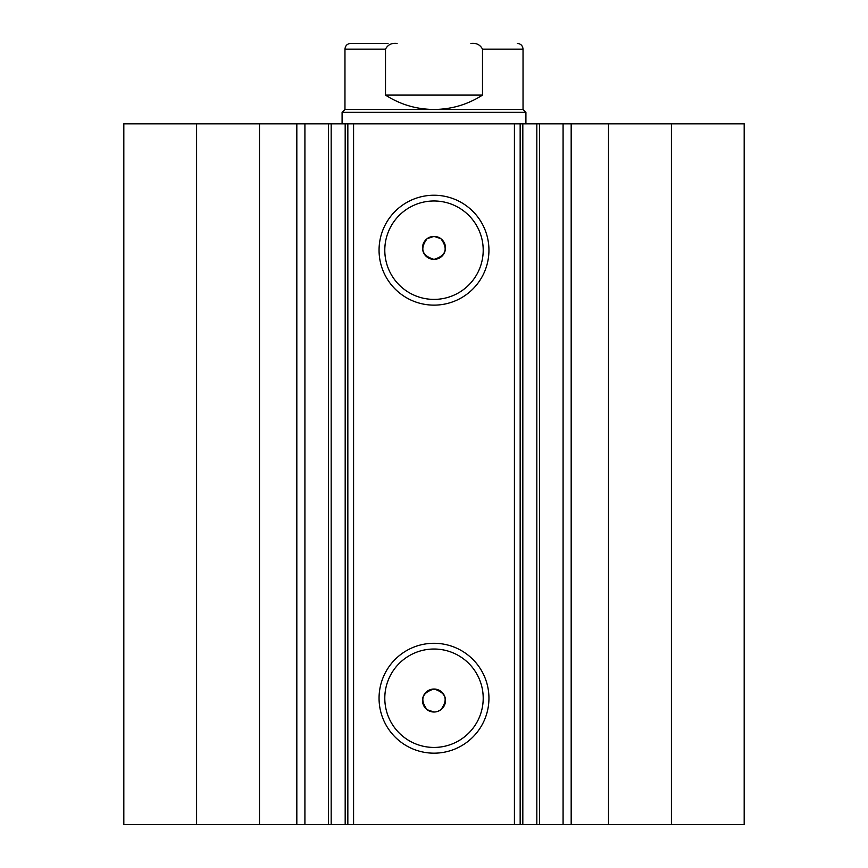 <?xml version="1.0" encoding="UTF-8"?>
<svg xmlns="http://www.w3.org/2000/svg" width="868" height="868" viewBox="0 0 868 868"><rect width="100%" height="100%" fill="white"/><g stroke="black" fill="none" stroke-linecap="round" stroke-linejoin="round"><path stroke-width="1.3" d="M397.11 43.4C391.674 42.825 387.801 44.745 385.511 49.14L344.965 49.14C345.301 45.657 347.222 43.736 350.715 43.4L388.05 43.4M342.09 112.33L344.965 109.455L523.035 109.455L525.91 112.33L342.09 112.33L342.09 123.82M385.511 49.14L385.511 95.1C400.289 104.551 416.456 109.346 434 109.455C451.544 109.346 467.711 104.551 482.489 95.1L482.489 49.14C480.221 44.756 476.358 42.836 470.89 43.4M385.511 95.1L482.489 95.1M259.478 824.6L259.478 123.82L123.82 123.82L123.82 824.6L328.527 824.6L328.527 123.82L353.58 123.82L353.58 824.6L345.182 824.6L345.182 123.82M304.918 824.6L304.918 123.82L328.527 123.82M671.398 123.82L671.398 824.6L744.18 824.6L744.18 123.82L744.18 824.6L744.18 123.82L522.818 123.82L522.818 824.6L353.58 824.6M671.398 824.6L522.818 824.6M434 305.135A54.944 54.944 0 0 1 379.056 250.19A54.944 54.944 0 0 1 434 195.235A54.944 54.944 0 0 1 488.944 250.19A54.944 54.944 0 0 1 434 305.135M434 200.985A49.205 49.205 0 0 0 384.795 250.19A49.205 49.205 0 0 0 434 299.395A49.205 49.205 0 0 0 483.205 250.19A49.205 49.205 0 0 0 434 200.985M434 753.174A54.944 54.944 0 0 1 379.056 698.23A54.944 54.944 0 0 1 434 643.286A54.944 54.944 0 0 1 488.944 698.23A54.944 54.944 0 0 1 434 753.174M434 649.025A49.205 49.205 0 0 0 384.795 698.23A49.205 49.205 0 0 0 434 747.435A49.205 49.205 0 0 0 483.205 698.23A49.205 49.205 0 0 0 434 649.025M435.953 711.847L434 712.02L427.11 709.72C419.667 699.575 421.967 692.686 434 689.04A11.49 11.49 0 0 0 422.51 700.53A11.49 11.49 0 0 0 434 712.02A11.49 11.49 0 0 0 445.49 700.53A11.49 11.49 0 0 0 434 689.04C446.033 692.686 448.333 699.586 440.89 709.72L437.787 711.369M427.11 238.7C419.656 248.823 421.956 255.724 434 259.38C446.033 255.734 448.333 248.845 440.89 238.7L434 236.4A11.49 11.49 0 0 0 422.51 247.89A11.49 11.49 0 0 0 434 259.38A11.49 11.49 0 0 0 445.49 247.89A11.49 11.49 0 0 0 434 236.4L427.11 238.7M331.175 123.82L331.175 824.6L345.182 824.6M331.175 824.6L328.527 824.6M514.42 824.6L514.42 123.82L353.58 123.82M514.42 123.82L522.818 123.82M259.478 123.82L304.918 123.82M196.602 824.6L196.602 123.82M520.16 123.82L520.16 824.6M347.84 824.6L347.84 123.82M563.082 824.6L563.082 123.82M523.035 109.455L523.035 49.14L482.489 49.14M608.522 824.6L608.522 123.82M571.177 824.6L571.177 123.82M536.825 824.6L536.825 123.82M296.823 824.6L296.823 123.82M525.91 123.82L525.91 112.33M344.965 109.455L344.965 49.14M523.035 49.14C522.699 45.657 520.778 43.736 517.285 43.4M539.473 824.6L539.473 123.82"/></g></svg>
